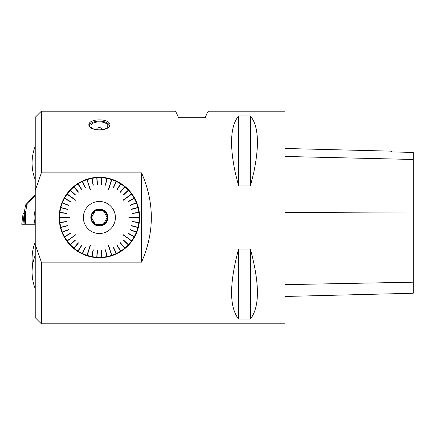 <?xml version="1.0" encoding="UTF-8"?>
<svg xmlns="http://www.w3.org/2000/svg" width="435" height="435" viewBox="0 0 435 435"><rect width="100%" height="100%" fill="white"/><g stroke="black" fill="none" stroke-linecap="round" stroke-linejoin="round"><path stroke-width="0.65" d="M105.852 215.064L107.255 217.5L105.852 215.064A6.917 6.917 0 0 0 104.721 213.106L103.318 210.676L104.721 213.106M100.507 210.676L103.318 210.676L100.507 210.676A6.917 6.917 0 0 0 98.245 210.676L95.434 210.676L94.031 213.106A6.917 6.917 0 0 0 92.9 215.064L91.491 217.5L92.9 215.064M107.255 217.5L105.852 219.936L107.255 217.5M104.721 221.893L103.318 224.324L104.721 221.893A6.917 6.917 0 0 0 105.852 219.936M92.9 219.936L91.491 217.5L92.9 219.936A6.917 6.917 0 0 0 94.031 221.893L95.434 224.324L94.031 221.893M98.245 224.324L95.434 224.324L98.245 224.324A6.917 6.917 0 0 0 100.507 224.324L103.318 224.324M94.031 213.106L95.434 210.676M107.304 217.5A7.933 7.933 0 0 0 95.412 210.632A7.933 7.933 0 0 0 95.412 224.368A7.933 7.933 0 0 0 107.304 217.5M107.891 217.5A8.515 8.515 0 0 1 95.118 224.873A8.515 8.515 0 0 1 95.118 210.127A8.515 8.515 0 0 1 107.891 217.5M83.346 217.5A16.03 16.03 0 0 0 101.415 233.399A16.03 16.03 0 0 0 114.889 213.454A16.03 16.03 0 0 0 83.346 217.5M137.96 207.723L131.201 209.197L137.89 207.451A39.802 39.802 0 0 1 137.895 207.479L137.96 207.723A39.802 39.802 0 0 1 138.847 212.383L138.879 212.639A39.802 39.802 0 0 1 139.178 217.375L128.89 217.375L139.178 217.625A39.802 39.802 0 0 1 138.879 222.361L138.847 222.617A39.802 39.802 0 0 1 137.96 227.277L137.895 227.521A39.802 39.802 0 0 1 136.432 232.034L136.334 232.268A39.802 39.802 0 0 1 134.317 236.564L134.192 236.787A39.802 39.802 0 0 1 131.653 240.794L123.328 234.748L131.5 240.995A39.802 39.802 0 0 1 128.477 244.655L128.303 244.84A39.802 39.802 0 0 1 124.845 248.086L124.649 248.249A39.802 39.802 0 0 1 120.81 251.038L120.598 251.174A39.802 39.802 0 0 1 116.439 253.464L116.21 253.567A39.802 39.802 0 0 1 111.795 255.318L108.614 245.53L111.556 255.394A39.802 39.802 0 0 1 106.956 256.574L106.711 256.623A39.802 39.802 0 0 1 102.002 257.215L101.746 257.232A39.802 39.802 0 0 1 97 257.232L96.749 257.215A39.802 39.802 0 0 1 92.041 256.623L91.79 256.574A39.802 39.802 0 0 1 87.196 255.394L90.132 245.53L86.956 255.318A39.802 39.802 0 0 1 82.541 253.567L82.313 253.464A39.802 39.802 0 0 1 78.153 251.174L77.941 251.038A39.802 39.802 0 0 1 74.102 248.249L73.906 248.086A39.802 39.802 0 0 1 70.448 244.84L70.274 244.655A39.802 39.802 0 0 1 67.246 240.995L75.57 234.949L67.099 240.794A39.802 39.802 0 0 1 64.554 236.787L64.434 236.564A39.802 39.802 0 0 1 62.412 232.268L62.319 232.034A39.802 39.802 0 0 1 60.856 227.521L60.791 227.277A39.802 39.802 0 0 1 59.899 222.617L59.872 222.361A39.802 39.802 0 0 1 59.573 217.625L69.861 217.625L59.573 217.375A39.802 39.802 0 0 1 59.872 212.639L59.899 212.383A39.802 39.802 0 0 1 60.791 207.723L60.856 207.479A39.802 39.802 0 0 1 62.319 202.966L62.412 202.732A39.802 39.802 0 0 1 64.434 198.436L64.554 198.213A39.802 39.802 0 0 1 67.099 194.206L75.57 200.051L67.246 194.005A39.802 39.802 0 0 1 70.274 190.345L70.448 190.16A39.802 39.802 0 0 1 73.906 186.914L74.102 186.751A39.802 39.802 0 0 1 77.941 183.961L78.153 183.826A39.802 39.802 0 0 1 82.313 181.536L82.541 181.433A39.802 39.802 0 0 1 86.956 179.682L90.132 189.47L87.196 179.606A39.802 39.802 0 0 1 91.79 178.426L92.041 178.377A39.802 39.802 0 0 1 96.749 177.784L97 177.768A39.802 39.802 0 0 1 101.746 177.768L102.002 177.784A39.802 39.802 0 0 1 106.711 178.377L106.956 178.426A39.802 39.802 0 0 1 111.556 179.606L108.614 189.47L111.795 179.682A39.802 39.802 0 0 1 116.21 181.433L116.439 181.536A39.802 39.802 0 0 1 120.598 183.826L120.81 183.961A39.802 39.802 0 0 1 124.649 186.751L124.845 186.914A39.802 39.802 0 0 1 128.303 190.16L128.477 190.345A39.802 39.802 0 0 1 131.5 194.005L123.328 200.252L131.653 194.206A39.802 39.802 0 0 1 134.192 198.213L134.317 198.436A39.802 39.802 0 0 1 136.334 202.732L136.432 202.966A39.802 39.802 0 0 1 137.89 207.451M136.334 202.732L129.907 205.276L136.432 202.966M134.192 198.213L128.135 201.546L134.317 198.436M128.303 190.16L123.263 194.891L128.477 190.345M124.649 186.751L120.245 192.074L124.845 186.914M120.598 183.826L116.89 189.66L120.81 183.961M116.21 181.433L113.491 187.795L116.439 181.536M106.711 178.377L105.411 185.169L106.956 178.426M101.746 177.768L101.311 184.668L102.002 177.784M96.749 177.784L97.435 184.668L97 177.768M91.79 178.426L93.09 185.218L92.041 178.377M82.313 181.536L85.255 187.795L82.541 181.433M77.941 183.961L81.644 189.796L78.153 183.826M73.906 186.914L78.311 192.237L74.102 186.751M70.274 190.345L75.309 195.076L70.448 190.16M64.434 198.436L70.611 201.546L64.554 198.213M62.319 202.966L68.746 205.51L62.412 202.732M60.791 207.723L67.485 209.442L60.856 207.479M59.872 212.639L66.762 213.253L59.899 212.383M59.899 222.617L66.762 221.747L59.872 222.361M60.856 227.521L67.55 225.803L60.791 227.277M62.412 232.268L68.746 229.49L62.319 232.034M64.554 236.787L70.611 233.454L64.434 236.564M70.448 244.84L75.483 240.109L70.274 244.655M74.102 248.249L78.311 242.763L73.906 248.086M78.153 251.174L81.856 245.34L77.941 251.038M82.541 253.567L85.255 247.205L82.313 253.464M92.041 256.623L93.09 249.782L91.79 256.574M97 257.232L97.435 250.332L96.749 257.215M102.002 257.215L101.311 250.332L101.746 257.232M106.956 256.574L105.411 249.831L106.711 256.623M116.439 253.464L113.491 247.205L116.21 253.567M120.81 251.038L116.89 245.34L120.598 251.174M124.845 248.086L120.245 242.926L124.649 248.249M128.477 244.655L123.437 239.924L128.303 244.84M134.317 236.564L128.135 233.454L134.192 236.787M136.432 232.034L130.005 229.49L136.334 232.268M137.96 227.277L131.267 225.558L137.895 227.521M138.879 222.361L131.99 221.747L138.847 222.617M138.847 212.383L131.99 213.253L138.879 212.639M139.178 217.375L128.89 217.625M131.653 240.794L123.181 234.949M111.795 255.318L108.375 245.612M87.196 255.394L90.132 245.53M67.246 240.995L75.424 234.748M59.573 217.625L69.861 217.375M67.099 194.206L75.57 200.051M86.956 179.682L90.377 189.388M111.556 179.606L108.614 189.47M131.5 194.005L123.328 200.252M139.597 217.5A40.227 40.227 0 0 1 79.262 252.333A40.227 40.227 0 0 1 79.262 182.667A40.227 40.227 0 0 1 139.597 217.5M141.56 172.869L141.56 262.131L41.352 262.131L35.251 244.552L35.251 190.448L41.352 172.869L141.56 172.869C154.572 202.623 154.572 232.377 141.56 262.131M35.251 190.448L35.251 117.287L41.352 111.186L41.352 172.869M41.352 262.131L41.352 323.814L35.251 317.713L35.251 244.552M235.308 172.869C229.414 144.779 230.512 125.818 238.592 115.976L250.408 115.976C258.488 125.818 259.586 144.779 253.692 172.869L250.408 185.946L238.592 185.946L235.308 172.869M41.352 323.814L285.001 323.814L285.001 111.186L208.637 111.186C208.044 111.213 206.902 113.388 205.211 117.706L178.491 117.706C176.8 113.388 175.658 111.213 175.066 111.186L41.352 111.186M109.859 123.959L109.919 124.519C110.572 131.609 88.174 131.609 88.827 124.519C89.452 121.566 92.97 120.011 99.376 119.864C105.243 119.968 108.734 121.332 109.859 123.959M238.592 249.054L250.408 249.054C259.738 283.81 259.738 307.132 250.408 319.024L238.592 319.024C229.261 307.132 229.261 283.81 238.592 249.054L238.592 319.024M285.001 296.469L413.25 293.25L413.25 152.419L391.484 151.935L413.25 152.419M285.001 148.482L391.484 151.157L391.484 151.935M250.408 319.024L250.408 249.054M250.408 185.946L250.408 115.976M238.592 185.946L238.592 115.976M111.866 255.524L108.614 245.53M131.827 240.925L123.328 234.748M139.396 217.375L128.89 217.375M131.68 193.874L123.181 200.051M111.621 179.399L108.375 189.388M86.886 179.476L90.132 189.47M66.919 194.075L75.424 200.252M59.35 217.625L69.861 217.625M67.072 241.126L75.57 234.949M87.125 255.601L90.377 245.612M113.263 247.314L116.303 253.768M113.491 247.205L116.531 253.659M116.89 245.34L120.712 251.359M117.107 245.204L120.925 251.223M120.245 242.926L124.791 248.418M120.441 242.763L124.986 248.26M123.263 240.109L128.466 244.992M123.437 239.924L128.635 244.807M128.135 233.454L134.388 236.89M128.26 233.236L134.507 236.673M129.907 229.724L136.541 232.35M130.005 229.49L136.633 232.116M131.201 225.803L138.107 227.576M131.267 225.558L138.172 227.331M131.99 221.747L139.064 222.644M132.023 221.497L139.097 222.388M132.023 213.503L139.097 212.612M131.99 213.253L139.064 212.356M131.267 209.442L138.172 207.669M130.005 205.51L136.633 202.884M129.907 205.276L136.541 202.65M128.26 201.764L134.507 198.327M128.135 201.546L134.388 198.11M123.437 195.076L128.635 190.193M123.263 194.891L128.466 190.008M120.441 192.237L124.986 186.74M120.245 192.074L124.791 186.582M117.107 189.796L120.925 183.777M116.89 189.66L120.712 183.641M113.491 187.795L116.531 181.341M113.263 187.686L116.303 181.232M105.661 185.218L106.999 178.209M105.411 185.169L106.749 178.165M101.567 184.679L102.013 177.562M101.311 184.668L101.763 177.551M97.435 184.668L96.989 177.551M97.184 184.679L96.733 177.562M93.335 185.169L92.002 178.165M93.09 185.218L91.752 178.209M85.483 187.686L82.449 181.232M85.255 187.795L82.22 181.341M81.856 189.66L78.039 183.641M81.644 189.796L77.822 183.777M78.507 192.074L73.961 186.582M78.311 192.237L73.765 186.74M75.483 194.891L70.285 190.008M75.309 195.076L70.111 190.193M70.611 201.546L64.364 198.11M70.492 201.764L64.244 198.327M68.839 205.276L62.21 202.65M68.746 205.51L62.118 202.884M67.55 209.197L60.639 207.424M67.485 209.442L60.579 207.669M66.762 213.253L59.682 212.356M66.729 213.503L59.649 212.612M66.729 221.497L59.649 222.388M66.762 221.747L59.682 222.644M67.485 225.558L60.579 227.331M67.55 225.803L60.639 227.576M68.746 229.49L62.118 232.116M68.839 229.724L62.21 232.35M70.492 233.236L64.244 236.673M70.611 233.454L64.364 236.89M75.309 239.924L70.111 244.807M75.483 240.109L70.285 244.992M78.311 242.763L73.765 248.26M78.507 242.926L73.961 248.418M81.644 245.204L77.822 251.223M81.856 245.34L78.039 251.359M85.255 247.205L82.22 253.659M85.483 247.314L82.449 253.768M93.09 249.782L91.752 256.791M93.335 249.831L92.002 256.835M97.184 250.321L96.733 257.438M97.435 250.332L96.989 257.449M101.311 250.332L101.763 257.449M101.567 250.321L102.013 257.438M105.411 249.831L106.749 256.835M105.661 249.782L106.999 256.791M107.733 123.333A10.125 4.91 180 0 1 107.804 123.382A10.125 4.91 180 0 1 109.495 125.987M89.251 125.987A10.125 4.91 180 0 1 90.948 123.382A10.125 4.91 180 0 1 91.018 123.333M109.31 126.286A9.956 4.829 0 0 0 107.662 123.279A9.956 4.829 0 0 0 91.089 123.279A9.956 4.829 0 0 0 89.441 126.286M103.992 122.534A8.439 4.089 180 0 1 107.722 126.558A8.439 4.089 180 0 1 101.736 129.886A8.439 4.089 180 0 1 99.376 130.049A8.439 4.089 180 0 1 97.016 129.886A8.439 4.089 180 0 1 91.709 124.247A8.439 4.089 180 0 1 103.992 122.534M98.093 130A2.577 1.251 180 0 1 96.809 128.814A2.577 1.251 180 0 1 98.479 127.743A2.577 1.251 180 0 1 100.267 127.743A2.577 1.251 180 0 1 100.784 127.868A2.577 1.251 180 0 1 100.659 130M25.165 224.248L21.75 224.248L23.066 213.536L25.11 213.536L25.366 224.248L25.366 213.52L24.094 213.536M25.366 213.52L26.937 204.57L25.589 204.928L24.094 213.514M25.589 204.928L35.251 194.51M26.937 204.57L35.251 195.478M24.197 213.536L22.886 224.248L21.75 224.248L35.099 224.248L25.366 224.248M21.75 224.248L23.066 213.536M413.25 282.185L285.001 284.653M413.25 211.948L285.001 212.508M413.25 159.471L285.001 156.459M24.235 213.536L24.931 224.248M35.251 241.958A45.561 45.561 0 0 0 32.565 265.339M35.251 255.291A45.561 45.561 0 0 0 35.251 288.72M35.251 210.274A22.952 22.952 0 0 0 35.251 224.726M35.251 146.28A45.561 45.561 0 0 0 35.251 179.709M100.267 127.743A5.062 5.062 0 0 0 98.479 127.743"/></g></svg>
